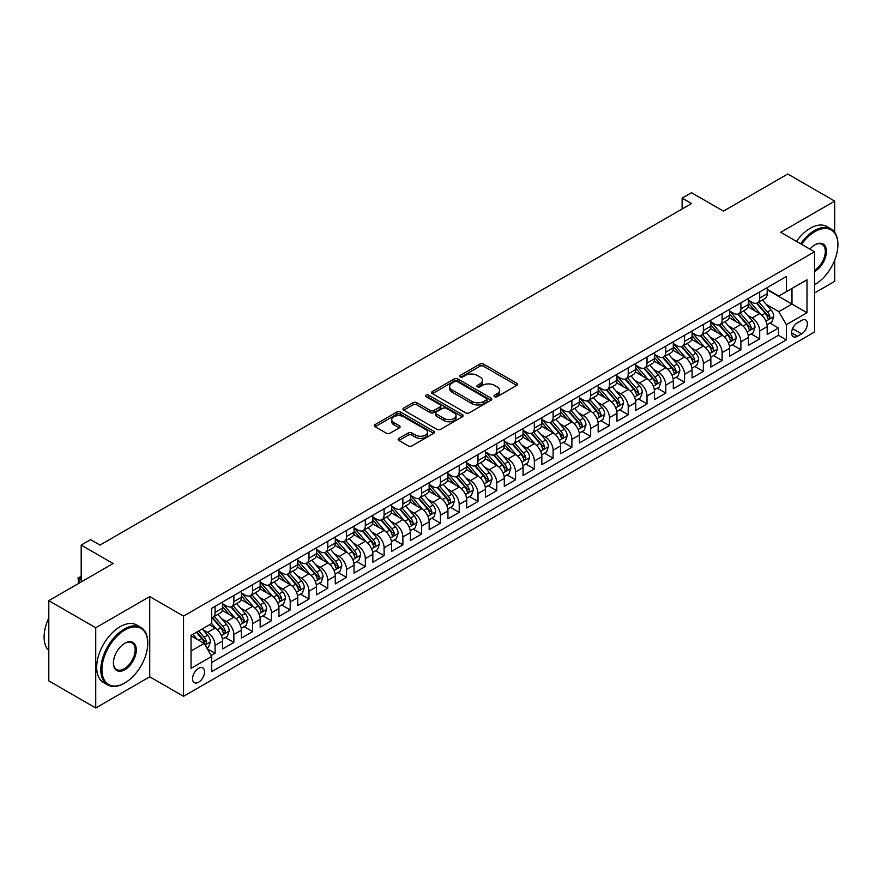 <?xml version="1.0" encoding="UTF-8"?>
<svg xmlns="http://www.w3.org/2000/svg" width="882" height="882" viewBox="0 0 882 882"><rect width="100%" height="100%" fill="white"/><g stroke="black" fill="none" stroke-linecap="round" stroke-linejoin="round"><path stroke-width="1.32" d="M494.57 396.691A1.83 1.058 0 0 0 497.15 396.691L516.742 385.379A2.602 1.51 0 0 0 517.502 384.32A2.602 1.51 0 0 0 516.742 383.251L483.557 364.09A2.602 1.51 0 0 0 479.874 364.09L460.283 375.401A1.83 1.058 0 0 0 459.754 376.151A1.83 1.058 0 0 0 460.283 376.89A1.83 1.058 0 0 0 462.874 376.89L465.398 375.423A8.346 4.818 0 0 1 477.195 375.423L479.962 377.022A8.346 4.818 0 0 1 482.41 380.429A8.346 4.818 0 0 1 479.962 383.835L477.427 385.302A1.83 1.058 0 0 0 476.897 386.04A1.83 1.058 0 0 0 477.427 386.79A1.83 1.058 0 0 0 480.006 386.79L482.542 385.324A8.346 4.818 0 0 1 494.339 385.324L497.106 386.922A8.346 4.818 0 0 1 499.554 390.329A8.346 4.818 0 0 1 497.106 393.736L494.57 395.202A1.83 1.058 0 0 0 494.041 395.941A1.83 1.058 0 0 0 494.57 396.691L494.57 395.202M198.56 682.238A8.5 4.906 120 0 0 204.117 674.752A8.5 4.906 120 0 0 202.805 667.939A8.5 4.906 120 0 0 198.56 668.358A8.5 4.906 120 0 0 193.004 675.844A8.5 4.906 120 0 0 194.316 682.657A8.5 4.906 120 0 0 198.56 682.238M398.951 438.376A2.602 1.51 0 0 0 398.19 439.445A2.602 1.51 0 0 0 398.951 440.504L408.256 445.884A2.602 1.51 0 0 0 411.949 445.884L433.701 433.327A2.602 1.51 0 0 0 434.462 432.257A2.602 1.51 0 0 0 433.701 431.199L400.516 412.037A2.602 1.51 0 0 0 396.834 412.037L375.082 424.595A2.602 1.51 0 0 0 374.321 425.664A2.602 1.51 0 0 0 375.082 426.723L386.327 433.216A2.602 1.51 0 0 0 390.009 433.216L399.325 427.847A2.602 1.51 0 0 0 400.086 426.778A2.602 1.51 0 0 0 399.325 425.708L393.747 422.489A6.968 4.024 0 0 1 391.707 419.645A6.968 4.024 0 0 1 396.007 415.929A6.968 4.024 0 0 1 403.603 416.8L425.455 429.413A6.968 4.024 0 0 1 427.494 432.257A6.968 4.024 0 0 1 423.184 435.973A6.968 4.024 0 0 1 415.587 435.102L411.949 433.007A2.602 1.51 0 0 0 408.256 433.007L398.951 438.376L398.951 440.504M834.703 232.352L834.703 201.118L787.758 174.008L723.438 211.151L691.51 192.717L682.128 198.141L691.51 203.555L99.964 545.087L90.581 539.663L81.188 545.087L81.188 581.944M95.741 627.752L95.741 707.992L149.731 676.814L149.731 596.585L95.741 627.752L48.797 600.653L113.117 563.521L81.188 545.087M149.731 596.585L183.533 616.099L814.516 251.8L814.516 332.04L183.533 696.328L183.533 616.099M834.703 201.118L780.713 232.286L814.516 251.8M465.586 412.787A2.602 1.51 0 0 0 469.279 412.787L491.02 400.23A2.602 1.51 0 0 0 491.792 399.16A2.602 1.51 0 0 0 491.02 398.102L457.846 378.94A2.602 1.51 0 0 0 454.164 378.94L432.412 391.498A2.602 1.51 0 0 0 431.64 392.567A2.602 1.51 0 0 0 432.412 393.626L465.586 412.787M426.778 397.076A1.83 1.058 0 0 1 428.63 397.341L428.63 395.169L462.366 414.65A2.602 1.51 0 0 1 463.127 415.709A2.602 1.51 0 0 1 462.366 416.778L440.614 429.336A2.602 1.51 0 0 1 436.921 429.336L403.747 410.174L403.747 408.046A2.602 1.51 0 0 0 402.986 409.116A2.602 1.51 0 0 0 403.747 410.174M403.747 408.046L413.052 402.677A2.602 1.51 0 0 1 416.745 402.677L430.195 410.439A2.602 1.51 0 0 0 433.878 410.439L440.063 406.878A2.602 1.51 0 0 0 440.824 405.808A2.602 1.51 0 0 0 440.063 404.75L426.05 396.657A1.83 1.058 0 0 1 425.51 395.919A1.83 1.058 0 0 1 426.645 394.938A1.83 1.058 0 0 1 428.63 395.169M95.741 707.992L48.797 680.882L48.797 600.653M814.516 293L834.703 281.347L834.703 260.124M211.184 655.535L215.087 653.286L207.292 648.788M202.86 629.638L207.579 632.361A10.628 6.13 60 0 1 215.087 645.37L222.595 641.038L222.595 648.954L233.862 642.449L225.318 637.51M221.636 618.8L226.354 621.523A10.628 6.13 60 0 1 233.862 634.533L241.381 630.2L241.381 638.105L252.649 631.6L244.105 626.672M240.422 607.952L245.13 610.675A10.628 6.13 60 0 1 252.649 623.695L260.157 619.351L260.157 627.267L271.424 620.763L262.88 615.834M259.198 597.114L263.916 599.837A10.628 6.13 60 0 1 271.424 612.847L278.933 608.514L278.933 616.43L290.2 609.925L281.656 604.986M277.973 586.276L282.692 589A10.628 6.13 60 0 1 290.2 602.009L297.719 597.665L297.719 605.581L308.987 599.076L300.442 594.148M296.76 575.428L301.468 578.151A10.628 6.13 60 0 1 308.987 591.161L316.495 586.828L316.495 594.744L327.762 588.239L319.218 583.3M315.536 564.59L320.254 567.313A10.628 6.13 60 0 1 327.762 580.323L335.27 575.979L335.27 583.895L346.538 577.39L337.993 572.462M334.311 553.742L339.03 556.465A10.628 6.13 60 0 1 346.538 569.474L354.057 565.142L354.057 573.057L365.324 566.553L356.78 561.614M353.098 542.904L357.805 545.627A10.628 6.13 60 0 1 365.324 558.637L372.832 554.304L372.832 562.22L384.1 555.715L375.556 550.776M371.873 532.067L376.592 534.79A10.628 6.13 60 0 1 384.1 547.799L391.608 543.455L391.608 551.371L402.876 544.867L394.331 539.938M390.649 521.218L395.368 523.941A10.628 6.13 60 0 1 402.876 536.951L410.395 532.618L410.395 540.534L421.662 534.029L413.118 529.09M409.435 510.38L414.143 513.103A10.628 6.13 60 0 1 421.662 526.113L429.17 521.769L429.17 529.685L440.438 523.18L431.893 518.252M428.211 499.532L432.93 502.255A10.628 6.13 60 0 1 440.438 515.264L447.946 510.932L447.946 518.848L459.213 512.343L450.669 507.404M446.987 488.694L451.705 491.417A10.628 6.13 60 0 1 459.213 504.427L466.732 500.094L466.732 508.01L478 501.494L469.456 496.566M465.773 477.857L470.481 480.569A10.628 6.13 60 0 1 478 493.589L485.508 489.245L485.508 497.161L496.775 490.657L488.231 485.728M484.549 467.008L489.267 469.731A10.628 6.13 60 0 1 496.775 482.741L504.284 478.408L504.284 486.324L515.551 479.819L507.007 474.88M503.324 456.17L508.043 458.894A10.628 6.13 60 0 1 515.551 471.903L523.07 467.559L523.07 475.475L534.338 468.97L525.793 464.042M522.111 445.322L526.819 448.045A10.628 6.13 60 0 1 534.338 461.054L541.846 456.722L541.846 464.638L553.113 458.133L544.569 453.194M540.887 434.484L545.605 437.207A10.628 6.13 60 0 1 553.113 450.217L560.621 445.884L560.621 453.789L571.889 447.284L563.344 442.356M559.662 423.636L564.381 426.359A10.628 6.13 60 0 1 571.889 439.379L579.408 435.035L579.408 442.951L590.675 436.447L582.131 431.518M578.449 412.798L583.156 415.521A10.628 6.13 60 0 1 590.675 428.531L598.183 424.198L598.183 432.114L609.451 425.609L600.907 420.67M597.224 401.96L601.943 404.684A10.628 6.13 60 0 1 609.451 417.693L616.959 413.349L616.959 421.265L628.227 414.76L619.682 409.832M616 391.112L620.719 393.835A10.628 6.13 60 0 1 628.227 406.845L635.746 402.512L635.746 410.428L647.013 403.923L638.469 398.984M634.786 380.274L639.494 382.997A10.628 6.13 60 0 1 647.013 396.007L654.521 391.663L654.521 399.579L665.789 393.074L657.244 388.146M653.562 369.426L658.281 372.149A10.628 6.13 60 0 1 665.789 385.158L673.297 380.826L673.297 388.742L684.564 382.237L676.02 377.298M672.338 358.588L677.056 361.311A10.628 6.13 60 0 1 684.564 374.321L692.083 369.988L692.083 377.904L703.351 371.399L694.807 366.46M691.124 347.751L695.832 350.474A10.628 6.13 60 0 1 703.351 363.483L710.859 359.139L710.859 367.055L722.126 360.551L713.582 355.622M709.9 336.902L714.618 339.625A10.628 6.13 60 0 1 722.126 352.635L729.635 348.302L729.635 356.218L740.902 349.713L732.358 344.774M728.675 326.064L733.394 328.788A10.628 6.13 60 0 1 740.902 341.797L748.421 337.453L748.421 345.369L759.689 338.864L759.689 330.948A10.628 6.13 -120 0 0 752.17 317.939L747.462 315.216M751.144 333.936L759.689 338.864M222.595 641.038A10.628 6.13 -120 0 0 215.087 628.028L209.453 624.776M241.381 630.2A10.628 6.13 -120 0 0 233.862 617.179L222.253 610.476M260.157 619.351A10.628 6.13 -120 0 0 252.649 606.342L241.029 599.639M278.933 608.514A10.628 6.13 -120 0 0 271.424 595.504L259.804 588.79M297.719 597.665A10.628 6.13 -120 0 0 290.2 584.656L278.591 577.953M316.495 586.828A10.628 6.13 -120 0 0 308.987 573.818L297.366 567.115M335.27 575.979A10.628 6.13 -120 0 0 327.762 562.97L316.142 556.266M354.057 565.142A10.628 6.13 -120 0 0 346.538 552.132L334.928 545.429M372.832 554.304A10.628 6.13 -120 0 0 365.324 541.294L353.704 534.58M391.608 543.455A10.628 6.13 -120 0 0 384.1 530.446L372.491 523.743M410.395 532.618A10.628 6.13 -120 0 0 402.876 519.608L391.266 512.905M429.17 521.769A10.628 6.13 -120 0 0 421.662 508.76L410.042 502.056M447.946 510.932A10.628 6.13 -120 0 0 440.438 497.922L428.828 491.219M466.732 500.094A10.628 6.13 -120 0 0 459.213 487.085L447.604 480.37M485.508 489.245A10.628 6.13 -120 0 0 478 476.236L466.38 469.533M504.284 478.408A10.628 6.13 -120 0 0 496.775 465.398L485.166 458.695M523.07 467.559A10.628 6.13 -120 0 0 515.551 454.55L503.942 447.847M541.846 456.722A10.628 6.13 -120 0 0 534.338 443.712L522.717 437.009M560.621 445.884A10.628 6.13 -120 0 0 553.113 432.864L541.504 426.16M579.408 435.035A10.628 6.13 -120 0 0 571.889 422.026L560.279 415.323M598.183 424.198A10.628 6.13 -120 0 0 590.675 411.188L579.055 404.474M616.959 413.349A10.628 6.13 -120 0 0 609.451 400.34L597.842 393.637M635.746 402.512A10.628 6.13 -120 0 0 628.227 389.502L616.617 382.799M654.521 391.663A10.628 6.13 -120 0 0 647.013 378.654L635.393 371.95M673.297 380.826A10.628 6.13 -120 0 0 665.789 367.816L654.179 361.113M692.083 369.988A10.628 6.13 -120 0 0 684.564 356.978L672.955 350.264M710.859 359.139A10.628 6.13 -120 0 0 703.351 346.13L691.731 339.427M729.635 348.302A10.628 6.13 -120 0 0 722.126 335.292L710.517 328.589M748.421 337.453A10.628 6.13 -120 0 0 740.902 324.444L729.293 317.74M801.562 320.431L797.427 322.823A8.236 4.752 120 0 0 792.047 330.077A8.236 4.752 120 0 0 793.315 336.67A8.236 4.752 120 0 0 797.427 336.262L801.562 333.881A8.236 4.752 120 0 0 806.942 326.627A8.236 4.752 120 0 0 805.674 320.034A8.236 4.752 120 0 0 801.562 320.431M191.052 651.015L204.194 643.419L211.702 656.428L211.702 671.61L786.347 339.846L786.347 324.664L778.839 311.655L766.238 304.378M211.702 656.428L191.052 668.358L191.052 635.404L211.702 623.475L211.702 608.293L786.347 276.529L786.347 291.699L807.008 279.781L807.008 312.735L786.347 324.664M222.595 603.74L226.354 605.912A10.628 6.13 60 0 0 231.668 606.43L239.176 602.097A10.628 6.13 -120 0 0 241.381 597.235L241.381 591.161M241.381 592.902L245.13 595.063A10.628 6.13 60 0 0 250.444 595.593L257.952 591.26A10.628 6.13 -120 0 0 260.157 586.398L260.157 580.323M260.157 582.054L263.916 584.226A10.628 6.13 60 0 0 269.219 584.755L276.739 580.411A10.628 6.13 -120 0 0 278.933 575.549L278.933 569.474M278.933 571.216L282.692 573.377A10.628 6.13 60 0 0 288.006 573.906L295.514 569.574A10.628 6.13 -120 0 0 297.719 564.712L297.719 558.637M297.719 560.368L301.468 562.54A10.628 6.13 60 0 0 306.782 563.069L314.29 558.725A10.628 6.13 -120 0 0 316.495 553.863L316.495 547.799M316.495 549.53L320.254 551.702A10.628 6.13 60 0 0 325.557 552.22L333.076 547.887A10.628 6.13 -120 0 0 335.27 543.025L335.27 536.951M335.27 538.693L339.03 540.853A10.628 6.13 60 0 0 344.344 541.383L351.852 537.05A10.628 6.13 -120 0 0 354.057 532.177L354.057 526.113M354.057 527.844L357.805 530.016A10.628 6.13 60 0 0 363.119 530.545L370.627 526.201A10.628 6.13 -120 0 0 372.832 521.339L372.832 515.264M372.832 517.006L376.592 519.167A10.628 6.13 60 0 0 381.895 519.696L389.414 515.364A10.628 6.13 -120 0 0 391.608 510.502L391.608 504.427M391.608 506.158L395.368 508.33A10.628 6.13 60 0 0 400.682 508.859L408.19 504.515A10.628 6.13 -120 0 0 410.395 499.653L410.395 493.589M410.395 495.32L414.143 497.492A10.628 6.13 60 0 0 419.457 498.01L426.965 493.677A10.628 6.13 -120 0 0 429.17 488.815L429.17 482.741M429.17 484.472L432.93 486.644A10.628 6.13 60 0 0 438.233 487.173L445.752 482.84A10.628 6.13 -120 0 0 447.946 477.967L447.946 471.903M447.946 473.634L451.705 475.806A10.628 6.13 60 0 0 457.019 476.324L464.527 471.991A10.628 6.13 -120 0 0 466.732 467.129L466.732 461.054M466.732 462.796L470.481 464.957A10.628 6.13 60 0 0 475.795 465.487L483.303 461.154A10.628 6.13 -120 0 0 485.508 456.292L485.508 450.217M485.508 451.948L489.267 454.12A10.628 6.13 60 0 0 494.57 454.649L502.09 450.305A10.628 6.13 -120 0 0 504.284 445.443L504.284 439.368M504.284 441.11L508.043 443.282A10.628 6.13 60 0 0 513.357 443.8L520.865 439.468A10.628 6.13 -120 0 0 523.07 434.606L523.07 428.531M523.07 430.262L526.819 432.434A10.628 6.13 60 0 0 532.133 432.963L539.641 428.619A10.628 6.13 -120 0 0 541.846 423.757L541.846 417.693M541.846 419.424L545.605 421.596A10.628 6.13 60 0 0 550.908 422.114L558.427 417.781A10.628 6.13 -120 0 0 560.621 412.919L560.621 406.845M560.621 408.587L564.381 410.747A10.628 6.13 60 0 0 569.695 411.277L577.203 406.944A10.628 6.13 -120 0 0 579.408 402.082L579.408 396.007M579.408 397.738L583.156 399.91A10.628 6.13 60 0 0 588.47 400.439L595.978 396.095A10.628 6.13 -120 0 0 598.183 391.233L598.183 385.158M598.183 386.9L601.943 389.061A10.628 6.13 60 0 0 607.246 389.59L614.765 385.258A10.628 6.13 -120 0 0 616.959 380.396L616.959 374.321M616.959 376.052L620.719 378.224A10.628 6.13 60 0 0 626.033 378.753L633.541 374.409A10.628 6.13 -120 0 0 635.746 369.547L635.746 363.483M635.746 365.214L639.494 367.386A10.628 6.13 60 0 0 644.808 367.904L652.316 363.571A10.628 6.13 -120 0 0 654.521 358.709L654.521 352.635M654.521 354.377L658.281 356.537A10.628 6.13 60 0 0 663.584 357.067L671.103 352.734A10.628 6.13 -120 0 0 673.297 347.861L673.297 341.797M673.297 343.528L677.056 345.7A10.628 6.13 60 0 0 682.37 346.229L689.878 341.885A10.628 6.13 -120 0 0 692.083 337.023L692.083 330.948M692.083 332.69L695.832 334.851A10.628 6.13 60 0 0 701.146 335.38L708.654 331.048A10.628 6.13 -120 0 0 710.859 326.186L710.859 320.111M710.859 321.842L714.618 324.014A10.628 6.13 60 0 0 719.921 324.543L727.441 320.199A10.628 6.13 -120 0 0 729.635 315.337L729.635 309.273M729.635 311.004L733.394 313.176A10.628 6.13 60 0 0 738.708 313.694L746.216 309.362A10.628 6.13 -120 0 0 748.421 304.499L748.421 298.425M211.702 662.503L778.464 335.292L778.464 328.027L767.197 334.532L767.197 326.616A10.628 6.13 -120 0 0 759.689 313.606L748.068 306.903M748.421 300.156L752.17 302.328A10.628 6.13 -120 0 0 757.484 302.857A10.628 6.13 -120 0 0 759.689 297.995L759.689 291.92M757.484 302.857L764.992 298.524A10.628 6.13 -120 0 0 767.197 293.651L767.197 287.587M215.087 606.342L215.087 612.417A10.628 6.13 60 0 1 212.882 617.279A10.628 6.13 60 0 1 211.702 617.709M212.882 617.279L220.401 612.935A10.628 6.13 -120 0 0 222.595 608.073L222.595 602.009M233.862 595.504L233.862 601.568A10.628 6.13 60 0 1 231.668 606.43M252.649 584.656L252.649 590.731A10.628 6.13 60 0 1 250.444 595.593M271.424 573.818L271.424 579.882A10.628 6.13 60 0 1 269.219 584.755M290.2 562.97L290.2 569.044A10.628 6.13 60 0 1 288.006 573.906M308.987 552.132L308.987 558.207A10.628 6.13 60 0 1 306.782 563.069M327.762 541.294L327.762 547.358A10.628 6.13 60 0 1 325.557 552.22M346.538 530.446L346.538 536.521A10.628 6.13 60 0 1 344.344 541.383M365.324 519.608L365.324 525.672A10.628 6.13 60 0 1 363.119 530.545M384.1 508.76L384.1 514.834A10.628 6.13 60 0 1 381.895 519.696M402.876 497.922L402.876 503.997A10.628 6.13 60 0 1 400.682 508.859M421.662 487.073L421.662 493.148A10.628 6.13 60 0 1 419.457 498.01M440.438 476.236L440.438 482.311A10.628 6.13 60 0 1 438.233 487.173M459.213 465.398L459.213 471.462A10.628 6.13 60 0 1 457.019 476.324M478 454.55L478 460.625A10.628 6.13 60 0 1 475.795 465.487M496.775 443.712L496.775 449.787A10.628 6.13 60 0 1 494.57 454.649M515.551 432.864L515.551 438.938A10.628 6.13 60 0 1 513.357 443.8M534.338 422.026L534.338 428.101A10.628 6.13 60 0 1 532.133 432.963M553.113 411.188L553.113 417.252A10.628 6.13 60 0 1 550.908 422.114M571.889 400.34L571.889 406.415A10.628 6.13 60 0 1 569.695 411.277M590.675 389.502L590.675 395.566A10.628 6.13 60 0 1 588.47 400.439M609.451 378.654L609.451 384.728A10.628 6.13 60 0 1 607.246 389.59M628.227 367.816L628.227 373.891A10.628 6.13 60 0 1 626.033 378.753M647.013 356.978L647.013 363.042A10.628 6.13 60 0 1 644.808 367.904M665.789 346.13L665.789 352.205A10.628 6.13 60 0 1 663.584 357.067M684.564 335.292L684.564 341.356A10.628 6.13 60 0 1 682.37 346.229M703.351 324.444L703.351 330.518A10.628 6.13 60 0 1 701.146 335.38M722.126 313.606L722.126 319.681A10.628 6.13 60 0 1 719.921 324.543M740.902 302.758L740.902 308.832A10.628 6.13 60 0 1 738.708 313.694M740.902 341.797L740.902 349.713M722.126 352.635L722.126 360.551M703.351 363.483L703.351 371.399M684.564 374.321L684.564 382.237M665.789 385.158L665.789 393.074M647.013 396.007L647.013 403.923M628.227 406.845L628.227 414.76M609.451 417.693L609.451 425.609M590.675 428.531L590.675 436.447M571.889 439.379L571.889 447.284M553.113 450.217L553.113 458.133M534.338 461.054L534.338 468.97M515.551 471.903L515.551 479.819M496.775 482.741L496.775 490.657M478 493.589L478 501.494M459.213 504.427L459.213 512.343M440.438 515.264L440.438 523.18M421.662 526.113L421.662 534.029M402.876 536.951L402.876 544.867M384.1 547.799L384.1 555.715M365.324 558.637L365.324 566.553M346.538 569.474L346.538 577.39M327.762 580.323L327.762 588.239M308.987 591.161L308.987 599.076M290.2 602.009L290.2 609.925M271.424 612.847L271.424 620.763M252.649 623.695L252.649 631.6M233.862 634.533L233.862 642.449M215.087 645.37L215.087 653.286M204.194 643.419L191.052 635.834M778.839 311.655L791.981 304.07L791.981 288.447L807.008 279.781M767.197 289.748L807.008 312.735M767.197 289.318L778.839 296.043L786.347 291.699M149.731 676.814L183.533 696.328M682.128 198.141L682.128 208.979M769.92 323.088L778.464 328.027M778.464 335.292L786.347 339.846M495.298 396.944L497.106 395.897A8.346 4.818 0 0 0 499.554 392.501L499.554 390.329M482.41 380.429L482.41 382.601A8.346 4.818 0 0 1 479.962 386.007L478.165 387.044M516.709 385.401L483.557 366.262A2.602 1.51 0 0 0 479.874 366.262L461.021 377.154M490.987 400.241L457.846 381.112A2.602 1.51 0 0 0 454.164 381.112L432.445 393.648M486.412 399.91A1.83 1.058 0 0 0 486.952 399.16A1.83 1.058 0 0 0 486.412 398.421L457.295 381.597A1.83 1.058 0 0 0 454.715 381.597L452.036 383.141A8.346 4.818 0 0 0 449.6 386.548A8.346 4.818 0 0 0 452.036 389.954L471.947 401.453A8.346 4.818 0 0 0 483.744 401.453L486.412 399.91L486.412 402.071A1.83 1.058 0 0 0 486.952 401.332L486.952 399.16M449.6 386.548L449.6 388.719A8.346 4.818 0 0 0 452.036 392.126L452.036 389.954M486.412 402.071L483.744 403.614A8.346 4.818 0 0 1 471.947 403.614L452.036 392.126M403.78 410.196L413.052 404.838L413.052 402.677M440.824 405.808L440.824 407.98A2.602 1.51 0 0 1 440.063 409.05L433.878 412.611A2.602 1.51 0 0 1 430.195 412.611L416.745 404.838A2.602 1.51 0 0 0 413.052 404.838M428.63 397.341L462.322 416.789M444.164 418.498A6.968 4.024 0 0 0 451.76 419.38A6.968 4.024 0 0 0 456.06 415.654A6.968 4.024 0 0 0 454.021 412.809L446.325 408.366A2.602 1.51 0 0 0 442.643 408.366L436.469 411.927A2.602 1.51 0 0 0 435.697 412.997A2.602 1.51 0 0 0 436.469 414.055L444.164 418.498L444.164 420.67A6.968 4.024 0 0 0 451.76 421.541A6.968 4.024 0 0 0 456.06 417.825L456.06 415.654M435.697 412.997L435.697 415.168A2.602 1.51 0 0 0 436.469 416.227L436.469 414.055M444.164 420.67L436.469 416.227M427.494 432.257L427.494 434.429A6.968 4.024 0 0 1 423.184 438.145A6.968 4.024 0 0 1 415.587 437.274L411.949 435.168A2.602 1.51 0 0 0 408.256 435.168L398.984 440.526M391.707 419.645L391.707 421.817A6.968 4.024 0 0 0 393.747 424.661L393.747 422.489M399.281 427.858L393.747 424.661M433.668 433.338L400.516 414.209A2.602 1.51 0 0 0 396.834 414.209L375.115 426.745M767.042 324.752L771.893 321.952L773.768 316.528A7.034 4.068 -120 0 0 771.022 309.924L762.445 299.99M760.725 314.29L750.549 302.515A20.319 11.731 -120 0 0 748.421 300.277M755.146 310.982L749.457 304.4A16.868 9.735 -120 0 0 748.421 303.265M756.524 303.243L765.201 313.286A7.034 4.068 60 0 1 767.715 318.137C768.773 319.549 769.523 319.119 769.964 316.836A7.034 4.068 -120 0 0 767.461 311.985L758.884 302.052M757.043 303.077L766.359 313.871A3.583 2.073 60 0 1 767.263 315.271L769.964 316.836M767.715 318.137L768.222 318.964M814.516 284.765L814.516 284.765A32.402 18.709 120 0 0 814.99 284.489L814.99 284.489A32.402 18.709 120 0 0 837.9 244.81A32.402 18.709 120 0 0 814.99 231.58A32.402 18.709 120 0 0 801.584 244.336M800.613 243.774A33.196 19.161 -60 0 1 814.428 230.61A33.196 19.161 -60 0 1 831.02 228.967A33.196 19.161 -60 0 1 837.9 244.16A33.196 19.161 -60 0 1 837.9 244.49M809.897 249.132A16.196 9.349 -60 0 1 814.99 244.81A16.196 9.349 -60 0 1 826.445 251.425A16.196 9.349 -60 0 1 814.99 271.27A16.196 9.349 -60 0 1 814.516 271.524M796.479 241.392A33.196 19.161 -60 0 1 810.293 228.229A33.196 19.161 -60 0 1 826.897 226.575L831.02 228.967M814.516 270.234A15.402 8.897 120 0 0 824.505 256.662A15.402 8.897 120 0 0 822.123 244.369A15.402 8.897 120 0 0 814.703 244.975M124.285 683.263L124.847 682.944A32.402 18.709 120 0 0 147.757 643.265A32.402 18.709 120 0 0 124.847 630.035A32.402 18.709 120 0 0 101.937 669.714A32.402 18.709 120 0 0 124.847 682.944L124.285 683.263A33.196 19.161 -60 0 1 107.692 684.917A33.196 19.161 -60 0 1 102.599 658.314A33.196 19.161 -60 0 1 124.285 629.053A33.196 19.161 -60 0 1 140.888 627.411A33.196 19.161 -60 0 1 147.757 642.614A33.196 19.161 -60 0 1 147.757 642.934M124.847 669.714A16.196 9.349 -60 0 1 113.392 663.099A16.196 9.349 -60 0 1 124.847 643.265L124.847 643.265A16.196 9.349 -60 0 1 136.302 649.869A16.196 9.349 -60 0 1 124.847 669.714M113.403 662.768A15.402 8.897 120 0 0 116.589 669.504A15.402 8.897 120 0 0 124.285 668.743A15.402 8.897 120 0 0 134.351 655.161A15.402 8.897 120 0 0 131.991 642.824A15.402 8.897 120 0 0 124.56 643.43M107.692 684.917L103.558 682.525A33.196 19.161 -60 0 1 98.464 655.921A33.196 19.161 -60 0 1 120.161 626.672A33.196 19.161 -60 0 1 136.754 625.029L140.888 627.411M48.797 650.519A33.196 19.161 -60 0 1 48.797 617.995M748.256 335.601L753.107 332.801L754.992 327.376A7.034 4.068 -120 0 0 752.247 320.761L743.669 310.828M741.949 325.138L731.773 313.353A20.319 11.731 -120 0 0 729.635 311.114M736.371 321.831L730.682 315.238A16.868 9.735 -120 0 0 729.635 314.102M737.749 314.08L746.426 324.124A7.034 4.068 60 0 1 748.939 328.975C749.998 330.386 750.747 329.956 751.188 327.674A7.034 4.068 -120 0 0 748.675 322.823L740.097 312.889M738.256 313.915L747.583 324.708A3.583 2.073 60 0 1 748.487 326.12L751.188 327.674M748.939 328.975L749.446 329.813M729.48 346.439L734.331 343.638L736.205 338.214A7.034 4.068 -120 0 0 733.471 331.61L724.894 321.676M723.174 335.976L712.998 324.19A20.319 11.731 -120 0 0 710.859 321.963M717.584 332.668L711.895 326.075A16.868 9.735 -120 0 0 710.859 324.951M718.973 324.918L727.65 334.973A7.034 4.068 60 0 1 730.153 339.813C731.211 341.235 731.961 340.794 732.413 338.512A7.034 4.068 -120 0 0 729.899 333.672L721.322 323.738M719.48 324.752L728.808 335.557A3.583 2.073 60 0 1 729.712 336.957L732.413 338.512M730.153 339.813L730.671 340.65M710.705 357.287L715.556 354.476L717.43 349.063A7.034 4.068 -120 0 0 714.685 342.448L706.107 332.514M704.387 346.813L694.211 335.039A20.319 11.731 -120 0 0 692.083 332.801M698.809 343.517L693.12 336.924A16.868 9.735 -120 0 0 692.083 335.788M700.187 335.766L708.863 345.81A7.034 4.068 60 0 1 711.377 350.661C712.436 352.072 713.185 351.642 713.626 349.36A7.034 4.068 -120 0 0 711.124 344.509L702.546 334.576M700.705 335.601L710.021 346.394A3.583 2.073 60 0 1 710.925 347.795L713.626 349.36M711.377 350.661L711.884 351.499M691.918 368.125L696.769 365.324L698.654 359.9A7.034 4.068 -120 0 0 695.909 353.296L687.332 343.363M685.612 357.662L675.436 345.876A20.319 11.731 -120 0 0 673.297 343.649M680.033 354.355L674.344 347.762A16.868 9.735 -120 0 0 673.297 346.637M681.411 346.604L690.088 356.659A7.034 4.068 60 0 1 692.602 361.499C693.66 362.921 694.41 362.48 694.851 360.198A7.034 4.068 -120 0 0 692.337 355.358L683.759 345.413M681.918 346.439L691.245 357.243A3.583 2.073 60 0 1 692.149 358.643L694.851 360.198M692.602 361.499L693.109 362.337M673.142 378.962L677.993 376.162L679.868 370.738A7.034 4.068 -120 0 0 677.133 364.134L668.556 354.2M666.836 368.5L656.66 356.725A20.319 11.731 -120 0 0 654.521 354.487M661.246 365.192L655.558 358.61A16.868 9.735 -120 0 0 654.521 357.475M662.636 357.453L671.312 367.496A7.034 4.068 60 0 1 673.815 372.347C674.873 373.759 675.623 373.329 676.075 371.046A7.034 4.068 -120 0 0 673.561 366.195L664.984 356.262M663.143 357.287L672.47 368.081A3.583 2.073 60 0 1 673.374 369.481L676.075 371.046M673.815 372.347L674.333 373.174M654.367 389.811L659.218 387.011L661.092 381.586A7.034 4.068 -120 0 0 658.347 374.982L649.769 365.038M648.049 379.348L637.873 367.562A20.319 11.731 -120 0 0 635.746 365.324M642.471 376.041L636.782 369.448A16.868 9.735 -120 0 0 635.746 368.312M643.849 368.29L652.526 378.334A7.034 4.068 60 0 1 655.039 383.185C656.098 384.596 656.847 384.166 657.288 381.884A7.034 4.068 -120 0 0 654.786 377.033L646.208 367.099M644.367 368.125L653.683 378.918A3.583 2.073 60 0 1 654.587 380.329L657.288 381.884M655.039 383.185L655.547 384.023M635.58 400.649L640.431 397.848L642.317 392.424A7.034 4.068 -120 0 0 639.571 385.82L630.994 375.886M629.274 390.186L619.098 378.4A20.319 11.731 -120 0 0 616.959 376.173M623.695 386.878L617.995 380.296A16.868 9.735 -120 0 0 616.959 379.161M625.073 379.128L633.75 389.183A7.034 4.068 60 0 1 636.264 394.034C637.322 395.445 638.072 395.015 638.513 392.733A7.034 4.068 -120 0 0 635.999 387.882L627.422 377.948M625.581 378.973L634.908 389.767A3.583 2.073 60 0 1 635.812 391.167L638.513 392.733M636.264 394.034L636.771 394.86M616.805 411.497L621.656 408.686L623.53 403.272A7.034 4.068 -120 0 0 620.796 396.657L612.218 386.724M610.498 401.023L600.322 389.249A20.319 11.731 -120 0 0 598.183 387.011M604.909 397.727L599.22 391.134A16.868 9.735 -120 0 0 598.183 389.998M606.298 389.976L614.974 400.02A7.034 4.068 60 0 1 617.477 404.871C618.536 406.282 619.285 405.852 619.737 403.57A7.034 4.068 -120 0 0 617.224 398.719L608.646 388.786M606.805 389.811L616.132 400.604A3.583 2.073 60 0 1 617.036 402.005L619.737 403.57M617.477 404.871L617.995 405.709M598.029 422.335L602.88 419.534L604.754 414.11A7.034 4.068 -120 0 0 602.009 407.506L593.432 397.573M591.712 411.872L581.536 400.086A20.319 11.731 -120 0 0 579.408 397.859M586.133 408.564L580.444 401.972A16.868 9.735 -120 0 0 579.408 400.847M587.511 400.814L596.188 410.869A7.034 4.068 60 0 1 598.702 415.709C599.76 417.131 600.51 416.69 600.951 414.408A7.034 4.068 -120 0 0 598.448 409.568L589.871 399.634M588.029 400.649L597.346 411.453A3.583 2.073 60 0 1 598.25 412.853L600.951 414.408M598.702 415.709L599.209 416.547M579.242 433.172L584.093 430.372L585.979 424.959A7.034 4.068 -120 0 0 583.234 418.344L574.656 408.41M572.936 422.71L562.76 410.935A20.319 11.731 -120 0 0 560.621 408.697M567.358 419.402L561.658 412.82A16.868 9.735 -120 0 0 560.621 411.685M568.736 411.662L577.412 421.706A7.034 4.068 60 0 1 579.926 426.557C580.984 427.968 581.734 427.538 582.175 425.256A7.034 4.068 -120 0 0 579.661 420.405L571.084 410.472M569.243 411.497L578.57 422.291A3.583 2.073 60 0 1 579.474 423.691L582.175 425.256M579.926 426.557L580.433 427.384M560.467 444.021L565.318 441.221L567.192 435.796A7.034 4.068 -120 0 0 564.458 429.192L555.88 419.259M554.161 433.558L543.985 421.772A20.319 11.731 -120 0 0 541.846 419.545M548.571 430.251L542.882 423.658A16.868 9.735 -120 0 0 541.846 422.522M549.96 422.5L558.637 432.544A7.034 4.068 60 0 1 561.139 437.395C562.198 438.817 562.948 438.376 563.4 436.094A7.034 4.068 -120 0 0 560.886 431.243L552.308 421.309M550.467 422.335L559.794 433.128A3.583 2.073 60 0 1 560.698 434.539L563.4 436.094M561.139 437.395L561.658 438.233M541.691 454.858L546.542 452.058L548.417 446.634A7.034 4.068 -120 0 0 545.671 440.03L537.094 430.096M535.374 444.396L525.198 432.621A20.319 11.731 -120 0 0 523.07 430.383M529.795 441.088L524.106 434.506A16.868 9.735 -120 0 0 523.07 433.371M531.173 433.338L539.85 443.392A7.034 4.068 60 0 1 542.364 448.243C543.422 449.655 544.172 449.225 544.613 446.942A7.034 4.068 -120 0 0 542.11 442.091L533.533 432.158M531.692 433.183L541.008 443.977A3.583 2.073 60 0 1 541.912 445.377L544.613 446.942M542.364 448.243L542.871 449.07M522.905 465.707L527.756 462.907L529.641 457.482A7.034 4.068 -120 0 0 526.896 450.867L518.318 440.934M516.598 455.244L506.422 443.459A20.319 11.731 -120 0 0 504.284 441.221M511.02 451.937L505.32 445.344A16.868 9.735 -120 0 0 504.284 444.208M512.398 444.186L521.075 454.23A7.034 4.068 60 0 1 523.588 459.081C524.647 460.492 525.396 460.062 525.837 457.78A7.034 4.068 -120 0 0 523.324 452.929L514.746 442.996M512.905 444.021L522.232 454.814A3.583 2.073 60 0 1 523.136 456.215L525.837 457.78M523.588 459.081L524.095 459.919M504.129 476.545L508.98 473.744L510.854 468.32A7.034 4.068 -120 0 0 508.12 461.716L499.532 451.782M497.823 466.082L487.647 454.296A20.319 11.731 -120 0 0 485.508 452.069M492.233 462.774L486.544 456.181A16.868 9.735 -120 0 0 485.508 455.057M493.622 455.024L502.299 465.079A7.034 4.068 60 0 1 504.802 469.919C505.86 471.341 506.61 470.9 507.062 468.618A7.034 4.068 -120 0 0 504.548 463.778L495.971 453.844M494.129 454.858L503.457 465.663A3.583 2.073 60 0 1 504.361 467.063L507.062 468.618M504.802 469.919L505.32 470.756M485.354 487.382L490.205 484.582L492.079 479.169A7.034 4.068 -120 0 0 489.334 472.554L480.756 462.62M479.036 476.919L468.86 465.145A20.319 11.731 -120 0 0 466.732 462.907M473.458 473.623L467.769 467.03A16.868 9.735 -120 0 0 466.732 465.894M474.836 465.872L483.512 475.916A7.034 4.068 60 0 1 486.026 480.767C487.085 482.178 487.834 481.748 488.275 479.466A7.034 4.068 -120 0 0 485.773 474.615L477.195 464.682M475.354 465.707L484.67 476.5A3.583 2.073 60 0 1 485.574 477.901L488.275 479.466M486.026 480.767L486.533 481.594M466.567 498.231L471.418 495.43L473.303 490.006A7.034 4.068 -120 0 0 470.558 483.402L461.981 473.469M460.261 487.768L450.085 475.982A20.319 11.731 -120 0 0 447.946 473.755M454.682 484.461L448.982 477.868A16.868 9.735 -120 0 0 447.946 476.732M456.06 476.71L464.737 486.754A7.034 4.068 60 0 1 467.251 491.605C468.309 493.027 469.059 492.586 469.5 490.304A7.034 4.068 -120 0 0 466.986 485.453L458.408 475.519M456.567 476.545L465.894 487.349A3.583 2.073 60 0 1 466.798 488.749L469.5 490.304M467.251 491.605L467.758 492.443M447.791 509.068L452.642 506.268L454.517 500.844A7.034 4.068 -120 0 0 451.782 494.24L443.194 484.306M441.485 498.606L431.309 486.831A20.319 11.731 -120 0 0 429.17 484.593M435.895 495.298L430.207 488.716A16.868 9.735 -120 0 0 429.17 487.581M437.285 487.559L445.961 497.602A7.034 4.068 60 0 1 448.464 502.453C449.522 503.865 450.272 503.435 450.724 501.152A7.034 4.068 -120 0 0 448.21 496.301L439.633 486.368M437.792 487.393L447.119 498.187A3.583 2.073 60 0 1 448.023 499.587L450.724 501.152M448.464 502.453L448.982 503.28M429.016 519.917L433.867 517.117L435.741 511.692A7.034 4.068 -120 0 0 432.996 505.077L424.418 495.144M422.698 509.454L412.522 497.668A20.319 11.731 -120 0 0 410.395 495.43M417.12 506.147L411.431 499.554A16.868 9.735 -120 0 0 410.395 498.418M418.498 498.396L427.175 508.44A7.034 4.068 60 0 1 429.688 513.291C430.747 514.702 431.496 514.272 431.937 511.99A7.034 4.068 -120 0 0 429.435 507.139L420.857 497.205M419.005 498.231L428.332 509.024A3.583 2.073 60 0 1 429.236 510.435L431.937 511.99M429.688 513.291L430.195 514.129M410.229 530.755L415.08 527.954L416.966 522.53A7.034 4.068 -120 0 0 414.22 515.926L405.643 505.992M403.923 520.292L393.747 508.506A20.319 11.731 -120 0 0 391.608 506.279M398.344 516.984L392.644 510.391A16.868 9.735 -120 0 0 391.608 509.267M399.722 509.234L408.399 519.289A7.034 4.068 60 0 1 410.913 524.129C411.971 525.551 412.721 525.11 413.162 522.828A7.034 4.068 -120 0 0 410.648 517.988L402.071 508.054M400.23 509.068L409.557 519.873A3.583 2.073 60 0 1 410.461 521.273L413.162 522.828M410.913 524.129L411.42 524.966M391.454 541.603L396.305 538.792L398.179 533.378A7.034 4.068 -120 0 0 395.445 526.763L386.856 516.83M385.147 531.129L374.971 519.355A20.319 11.731 -120 0 0 372.832 517.117M379.558 527.833L373.869 521.24A16.868 9.735 -120 0 0 372.832 520.104M380.947 520.082L389.623 530.126A7.034 4.068 60 0 1 392.126 534.977C393.185 536.388 393.934 535.958 394.386 533.676A7.034 4.068 -120 0 0 391.873 528.825L383.295 518.892M381.454 519.917L390.781 530.71A3.583 2.073 60 0 1 391.685 532.111L394.386 533.676M392.126 534.977L392.644 535.815M372.678 552.441L377.529 549.64L379.403 544.216A7.034 4.068 -120 0 0 376.658 537.612L368.081 527.679M366.361 541.978L356.185 530.192A20.319 11.731 -120 0 0 354.057 527.965M360.782 538.67L355.093 532.078A16.868 9.735 -120 0 0 354.057 530.953M362.16 530.92L370.837 540.975A7.034 4.068 60 0 1 373.351 545.815C374.409 547.237 375.159 546.796 375.6 544.514A7.034 4.068 -120 0 0 373.097 539.674L364.52 529.729M362.667 530.755L371.995 541.559A3.583 2.073 60 0 1 372.899 542.959L375.6 544.514M373.351 545.815L373.858 546.653M353.891 563.278L358.742 560.478L360.628 555.054A7.034 4.068 -120 0 0 357.883 548.45L349.305 538.516M347.585 552.816L337.409 541.041A20.319 11.731 -120 0 0 335.27 538.803M342.007 549.508L336.307 542.926A16.868 9.735 -120 0 0 335.27 541.791M343.385 541.769L352.061 551.812A7.034 4.068 60 0 1 354.575 556.663C355.633 558.074 356.383 557.644 356.824 555.362A7.034 4.068 -120 0 0 354.31 550.511L345.733 540.578M343.892 541.603L353.219 552.397A3.583 2.073 60 0 1 354.123 553.797L356.824 555.362M354.575 556.663L355.082 557.49M335.116 574.127L339.967 571.327L341.841 565.902A7.034 4.068 -120 0 0 339.107 559.298L330.518 549.354M328.81 563.664L318.634 551.878A20.319 11.731 -120 0 0 316.495 549.64M323.22 560.357L317.531 553.764A16.868 9.735 -120 0 0 316.495 552.628M324.609 552.606L333.286 562.65A7.034 4.068 60 0 1 335.788 567.501C336.847 568.912 337.597 568.482 338.049 566.2A7.034 4.068 -120 0 0 335.535 561.349L326.957 551.415M325.116 552.441L334.443 563.234A3.583 2.073 60 0 1 335.347 564.645L338.049 566.2M335.788 567.501L336.307 568.339M316.34 584.964L321.191 582.164L323.066 576.74A7.034 4.068 -120 0 0 320.32 570.136L311.743 560.202M310.023 574.502L299.847 562.716A20.319 11.731 -120 0 0 297.719 560.489M304.444 571.194L298.755 564.612A16.868 9.735 -120 0 0 297.719 563.477M305.822 563.444L314.499 573.498A7.034 4.068 60 0 1 317.013 578.349C318.071 579.761 318.821 579.331 319.262 577.048A7.034 4.068 -120 0 0 316.759 572.197L308.182 562.264M306.33 563.289L315.657 574.083A3.583 2.073 60 0 1 316.561 575.483L319.262 577.048M317.013 578.349L317.52 579.176M297.554 595.813L302.405 593.002L304.29 587.588A7.034 4.068 -120 0 0 301.545 580.973L292.967 571.04M291.247 585.339L281.071 573.565A20.319 11.731 -120 0 0 278.933 571.327M285.669 582.043L279.969 575.45A16.868 9.735 -120 0 0 278.933 574.314M287.047 574.292L295.724 584.336A7.034 4.068 60 0 1 298.237 589.187C299.296 590.598 300.045 590.168 300.486 587.886A7.034 4.068 -120 0 0 297.973 583.035L289.395 573.102M287.554 574.127L296.881 584.92A3.583 2.073 60 0 1 297.785 586.321L300.486 587.886M298.237 589.187L298.744 590.025M278.778 606.651L283.629 603.85L285.503 598.426A7.034 4.068 -120 0 0 282.769 591.822L274.181 581.888M272.472 596.188L262.296 584.402A20.319 11.731 -120 0 0 260.157 582.175M266.882 592.88L261.193 586.287A16.868 9.735 -120 0 0 260.157 585.163M268.271 585.13L276.948 595.185A7.034 4.068 60 0 1 279.451 600.025C280.509 601.447 281.259 601.006 281.711 598.724A7.034 4.068 -120 0 0 279.197 593.884L270.62 583.95M268.778 584.964L278.106 595.769A3.583 2.073 60 0 1 279.01 597.169L281.711 598.724M279.451 600.025L279.969 600.863M260.003 617.488L264.854 614.688L266.728 609.275A7.034 4.068 -120 0 0 263.983 602.66L255.405 592.726M253.685 607.025L243.509 595.251A20.319 11.731 -120 0 0 241.381 593.013M248.107 603.718L242.418 597.136A16.868 9.735 -120 0 0 241.381 596M249.485 595.978L258.161 606.022A7.034 4.068 60 0 1 260.675 610.873C261.733 612.284 262.483 611.854 262.924 609.572A7.034 4.068 -120 0 0 260.422 604.721L251.844 594.788M249.992 595.813L259.319 606.607A3.583 2.073 60 0 1 260.223 608.007L262.924 609.572M260.675 610.873L261.182 611.7M241.216 628.337L246.067 625.536L247.952 620.112A7.034 4.068 -120 0 0 245.207 613.508L236.63 603.575M234.91 617.874L224.734 606.088A20.319 11.731 -120 0 0 222.595 603.861M229.331 614.567L223.631 607.974A16.868 9.735 -120 0 0 222.595 606.838M230.709 606.816L239.386 616.86A7.034 4.068 60 0 1 241.9 621.711C242.958 623.133 243.708 622.692 244.149 620.41A7.034 4.068 -120 0 0 241.635 615.559L233.057 605.625M231.216 606.651L240.543 617.444A3.583 2.073 60 0 1 241.448 618.855L244.149 620.41M241.9 621.711L242.407 622.549M222.44 639.174L227.291 636.374L229.166 630.95A7.034 4.068 -120 0 0 226.431 624.346L217.843 614.412M216.134 628.712L211.636 623.508M210.544 625.404L209.817 624.566M211.934 617.654L220.61 627.708A7.034 4.068 60 0 1 223.113 632.559C224.171 633.971 224.921 633.541 225.373 631.258A7.034 4.068 -120 0 0 222.859 626.407L214.282 616.474M212.441 617.499L221.768 628.293A3.583 2.073 60 0 1 222.672 629.693L225.373 631.258M223.113 632.559L223.631 633.386M206.917 648.138L208.516 647.223L210.39 641.798A7.034 4.068 -120 0 0 207.645 635.183L202.243 628.932M197.204 639.384L192.86 634.356M191.769 636.253L191.052 635.415M196.421 632.295L201.824 638.546A7.034 4.068 60 0 1 204.337 643.397C205.396 644.808 206.145 644.378 206.586 642.096A7.034 4.068 -120 0 0 204.084 637.245L198.682 630.994M196.862 632.041L202.981 639.13A3.583 2.073 60 0 1 203.885 640.53L206.586 642.096M204.337 643.397L204.845 644.235M81.188 577.291L79.027 578.537L81.188 579.783M78.851 583.3L78.002 577.942L81.188 576.497M78.002 577.942L79.027 578.537L79.027 583.189M207.579 632.361L215.087 628.028M226.354 621.523L233.862 617.179M245.13 610.675L252.649 606.342M263.916 599.837L271.424 595.504M282.692 589L290.2 584.656M301.468 578.151L308.987 573.818M320.254 567.313L327.762 562.97M339.03 556.465L346.538 552.132M357.805 545.627L365.324 541.294M376.592 534.79L384.1 530.446M395.368 523.941L402.876 519.608M414.143 513.103L421.662 508.76M432.93 502.255L440.438 497.922M451.705 491.417L459.213 487.085M470.481 480.569L478 476.236M489.267 469.731L496.775 465.398M508.043 458.894L515.551 454.55M526.819 448.045L534.338 443.712M545.605 437.207L553.113 432.864M564.381 426.359L571.889 422.026M583.156 415.521L590.675 411.188M601.943 404.684L609.451 400.34M620.719 393.835L628.227 389.502M639.494 382.997L647.013 378.654M658.281 372.149L665.789 367.816M677.056 361.311L684.564 356.978M695.832 350.474L703.351 346.13M714.618 339.625L722.126 335.292M733.394 328.788L740.902 324.444M752.17 317.939L759.689 313.606M759.689 297.995L767.197 293.651M215.087 612.417L222.595 608.073M233.862 601.568L241.381 597.235M252.649 590.731L260.157 586.398M271.424 579.882L278.933 575.549M290.2 569.044L297.719 564.712M308.987 558.207L316.495 553.863M327.762 547.358L335.27 543.025M346.538 536.521L354.057 532.177M365.324 525.672L372.832 521.339M384.1 514.834L391.608 510.502M402.876 503.997L410.395 499.653M421.662 493.148L429.17 488.815M440.438 482.311L447.946 477.967M459.213 471.462L466.732 467.129M478 460.625L485.508 456.292M496.775 449.787L504.284 445.443M515.551 438.938L523.07 434.606M534.338 428.101L541.846 423.757M553.113 417.252L560.621 412.919M571.889 406.415L579.408 402.082M590.675 395.566L598.183 391.233M609.451 384.728L616.959 380.396M628.227 373.891L635.746 369.547M647.013 363.042L654.521 358.709M665.789 352.205L673.297 347.861M684.564 341.356L692.083 337.023M703.351 330.518L710.859 326.186M722.126 319.681L729.635 315.337M740.902 308.832L748.421 304.499M759.689 330.948L767.197 326.616M792.554 328.677L801.562 333.881M791.606 332.9L797.427 336.262M497.106 395.897L497.106 393.736M477.427 386.79L477.427 385.302M479.962 386.007L479.962 383.835M460.283 376.89L460.283 375.401M479.874 366.262L479.874 364.09M483.557 366.262L483.557 364.09M516.742 385.379L516.742 383.251M432.412 393.626L432.412 391.498M454.164 381.112L454.164 378.94M457.846 381.112L457.846 378.94M491.02 400.23L491.02 398.102M471.947 403.614L471.947 401.453M483.744 403.614L483.744 401.453M416.745 404.838L416.745 402.677M430.195 412.611L430.195 410.439M433.878 412.611L433.878 410.439M440.063 409.05L440.063 406.878M462.366 416.778L462.366 414.65M408.256 435.168L408.256 433.007M411.949 435.168L411.949 433.007M415.587 437.274L415.587 435.102M399.325 427.847L399.325 425.708M375.082 426.723L375.082 424.595M396.834 414.209L396.834 412.037M400.516 414.209L400.516 412.037M433.701 433.327L433.701 431.199M765.962 321.147L773.723 316.671M750.549 302.515L751.519 301.953M767.461 311.985L771.022 309.924M761.85 315.227L765.201 313.286M747.186 331.985L754.948 327.509M731.773 313.353L732.744 312.79M748.675 322.823L752.247 320.761M743.074 326.064L746.426 324.124M728.411 342.833L736.161 338.357M712.998 324.19L713.957 323.639M729.899 333.672L733.471 331.61M724.287 336.902L727.65 334.973M709.624 353.671L717.386 349.195M694.211 335.039L695.181 334.476M711.124 344.509L714.685 342.448M705.512 347.751L708.863 345.81M690.849 364.52L698.61 360.032M675.436 345.876L676.406 345.325M692.337 355.358L695.909 353.296M686.736 358.588L690.088 356.659M672.073 375.357L679.824 370.881M656.66 356.725L657.619 356.163M673.561 366.195L677.133 364.134M667.95 369.437L671.312 367.496M653.286 386.195L661.048 381.719M637.873 367.562L638.844 367M654.786 377.033L658.347 374.982M649.174 380.274L652.526 378.334M634.511 397.043L642.272 392.567M619.098 378.4L620.068 377.849M635.999 387.882L639.571 385.82M630.398 391.123L633.75 389.183M615.735 407.881L623.486 403.405M600.322 389.249L601.281 388.686M617.224 398.719L620.796 396.657M611.612 401.96L614.974 400.02M596.949 418.73L604.71 414.242M581.536 400.086L582.506 399.535M598.448 409.568L602.009 407.506M592.836 412.798L596.188 410.869M578.173 429.567L585.924 425.091M562.76 410.935L563.73 410.373M579.661 420.405L583.234 418.344M574.061 423.647L577.412 421.706M559.397 440.405L567.148 435.928M543.985 421.772L544.944 421.21M560.886 431.243L564.458 429.192M555.274 434.484L558.637 432.544M540.611 451.253L548.372 446.777M525.198 432.621L526.168 432.059M542.11 442.091L545.671 440.03M536.499 445.333L539.85 443.392M521.835 462.091L529.586 457.615M506.422 443.459L507.393 442.896M523.324 452.929L526.896 450.867M517.723 456.17L521.075 454.23M503.06 472.939L510.81 468.463M487.647 454.296L488.606 453.745M504.548 463.778L508.12 461.716M498.936 467.008L502.299 465.079M484.273 483.777L492.035 479.301M468.86 465.145L469.83 464.582M485.773 474.615L489.334 472.554M480.161 477.857L483.512 475.916M465.498 494.626L473.248 490.138M450.085 475.982L451.055 475.431M466.986 485.453L470.558 483.402M461.385 488.694L464.737 486.754M446.722 505.463L454.473 500.987M431.309 486.831L432.268 486.269M448.21 496.301L451.782 494.24M442.599 499.543L445.961 497.602M427.935 516.301L435.697 511.825M412.522 497.668L413.493 497.106M429.435 507.139L432.996 505.077M423.823 510.38L427.175 508.44M409.16 527.149L416.91 522.673M393.747 508.506L394.717 507.955M410.648 517.988L414.22 515.926M405.047 521.218L408.399 519.289M390.384 537.987L398.135 533.511M374.971 519.355L375.93 518.792M391.873 528.825L395.445 526.763M386.261 532.067L389.623 530.126M371.598 548.836L379.359 544.348M356.185 530.192L357.155 529.641M373.097 539.674L376.658 537.612M367.485 542.904L370.837 540.975M352.822 559.673L360.573 555.197M337.409 541.041L338.379 540.479M354.31 550.511L357.883 548.45M348.71 553.753L352.061 551.812M334.046 570.511L341.797 566.035M318.634 551.878L319.593 551.316M335.535 561.349L339.107 559.298M329.923 564.59L333.286 562.65M315.26 581.359L323.021 576.883M299.847 562.716L300.817 562.165M316.759 572.197L320.32 570.136M311.148 575.439L314.499 573.498M296.484 592.197L304.235 587.721M281.071 573.565L282.042 573.002M297.973 583.035L301.545 580.973M292.372 586.276L295.724 584.336M277.709 603.045L285.459 598.558M262.296 584.402L263.255 583.851M279.197 593.884L282.769 591.822M273.585 597.114L276.948 595.185M258.922 613.883L266.684 609.407M243.509 595.251L244.479 594.688M260.422 604.721L263.983 602.66M254.81 607.963L258.161 606.022M240.147 624.721L247.897 620.244M224.734 606.088L225.704 605.526M241.635 615.559L245.207 613.508M236.034 618.8L239.386 616.86M221.371 635.569L229.122 631.093M222.859 626.407L226.431 624.346M217.248 629.649L220.61 627.708M205.087 644.962L210.346 641.931M204.084 637.245L207.645 635.183M198.792 640.299L201.824 638.546M837.9 244.81L837.9 244.16M147.757 643.265L147.757 642.614"/></g></svg>
